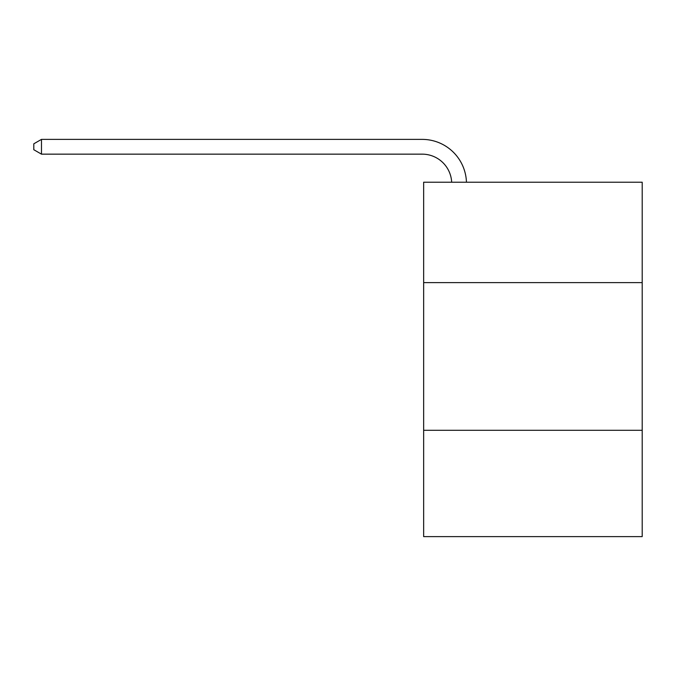 <?xml version="1.0" encoding="UTF-8"?>
<svg xmlns="http://www.w3.org/2000/svg" width="676" height="676" viewBox="0 0 676 676"><rect width="100%" height="100%" fill="white"/><g stroke="black" fill="none" stroke-linecap="round" stroke-linejoin="round"><path stroke-width="1.01" d="M642.2 282.627L642.2 182.207L423.649 182.207L423.649 282.627L642.2 282.627L642.2 536.617L423.649 536.617L423.649 282.627M642.2 430.291L423.649 430.291M422.17 154.153A29.533 29.533 0 0 1 451.669 182.207A29.533 29.533 0 0 0 422.17 154.153A29.533 29.533 0 0 1 451.669 182.207A29.533 29.533 0 0 0 422.17 154.153A29.533 29.533 0 0 1 451.669 182.207A29.533 29.533 0 0 0 422.17 154.153A29.533 29.533 0 0 1 451.669 182.207A29.533 29.533 0 0 0 422.17 154.153A29.533 29.533 0 0 1 451.669 182.207A29.533 29.533 0 0 0 422.17 154.153A29.533 29.533 0 0 1 451.669 182.207A29.533 29.533 0 0 0 422.17 154.153A29.533 29.533 0 0 1 451.669 182.207A29.533 29.533 0 0 0 422.17 154.153A29.533 29.533 0 0 1 451.669 182.207A29.533 29.533 0 0 0 422.17 154.153A29.533 29.533 0 0 1 451.669 182.207A29.533 29.533 0 0 0 422.17 154.153A29.533 29.533 0 0 1 451.669 182.207A29.533 29.533 0 0 0 422.17 154.153A29.533 29.533 0 0 1 451.669 182.207A29.533 29.533 0 0 0 422.17 154.153A29.533 29.533 0 0 1 451.669 182.207A29.533 29.533 0 0 0 422.17 154.153A29.533 29.533 0 0 1 451.669 182.207A29.533 29.533 0 0 0 422.17 154.153A29.533 29.533 0 0 1 451.669 182.207A29.533 29.533 0 0 0 422.17 154.153A29.533 29.533 0 0 1 451.669 182.207A29.533 29.533 0 0 0 422.17 154.153A29.533 29.533 0 0 1 451.669 182.207A29.533 29.533 0 0 0 422.17 154.153A29.533 29.533 0 0 1 451.669 182.207A29.533 29.533 0 0 0 422.17 154.153A29.533 29.533 0 0 1 451.669 182.207A29.533 29.533 0 0 0 422.17 154.153A29.533 29.533 0 0 1 451.669 182.207A29.533 29.533 0 0 0 422.17 154.153A29.533 29.533 0 0 1 451.669 182.207A29.533 29.533 0 0 0 422.17 154.153A29.533 29.533 0 0 1 451.669 182.207A29.533 29.533 0 0 0 422.17 154.153A29.533 29.533 0 0 1 451.669 182.207A29.533 29.533 0 0 0 422.17 154.153A29.533 29.533 0 0 1 451.669 182.207A29.533 29.533 0 0 0 422.17 154.153A29.533 29.533 0 0 1 451.669 182.207A29.533 29.533 0 0 0 422.17 154.153L41.481 154.153L33.8 149.717L33.8 143.811L41.481 139.383L422.17 139.383A44.303 44.303 0 0 1 466.448 182.207M41.481 154.153L41.481 139.383L422.17 139.383"/></g></svg>
